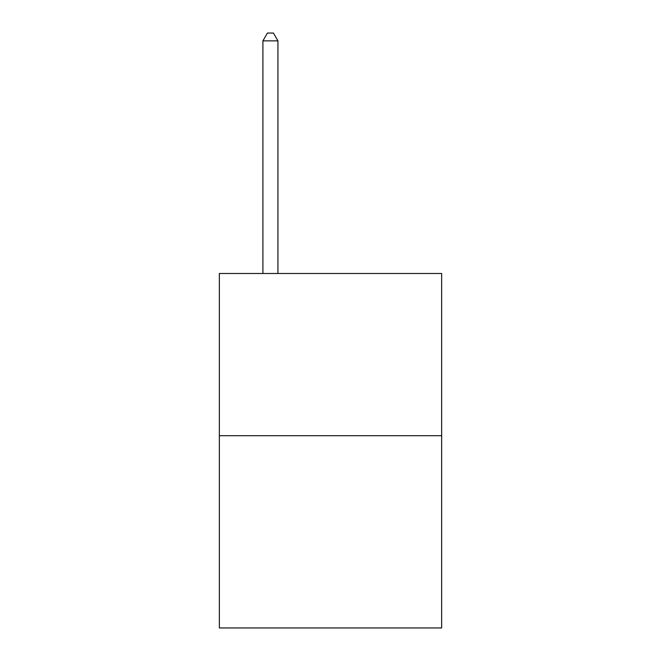 <?xml version="1.0" encoding="UTF-8"?>
<svg xmlns="http://www.w3.org/2000/svg" width="661" height="661" viewBox="0 0 661 661"><rect width="100%" height="100%" fill="white"/><g stroke="black" fill="none" stroke-linecap="round" stroke-linejoin="round"><path stroke-width="0.99" d="M441.647 435.698L441.647 273.489L219.353 273.489L219.353 627.95L441.647 627.95L441.647 435.698L219.353 435.698M277.934 273.489L277.934 40.858L262.913 40.858L262.913 273.489M262.913 40.858L267.416 33.05L273.423 33.05L277.934 40.858"/></g></svg>
